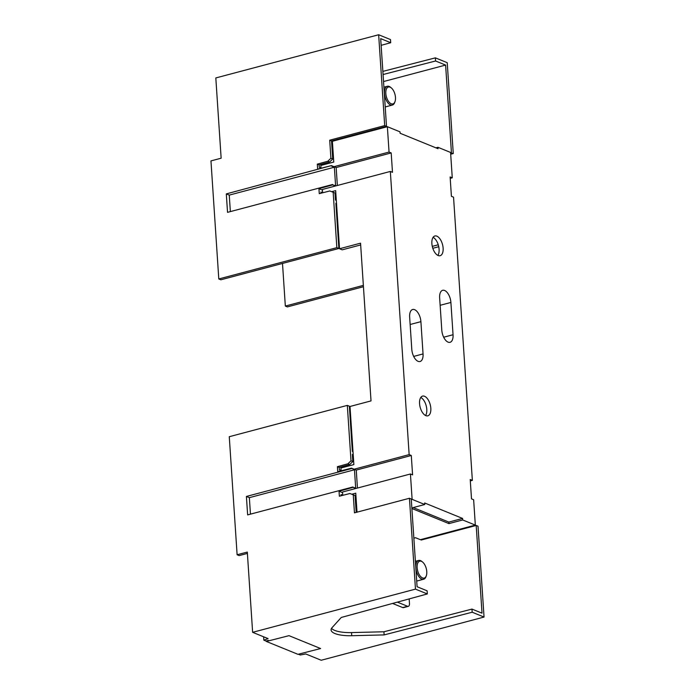 <?xml version="1.0" encoding="UTF-8"?>
<svg xmlns="http://www.w3.org/2000/svg" width="695" height="695" viewBox="0 0 695 695"><rect width="100%" height="100%" fill="white"/><g stroke="black" fill="none" stroke-linecap="round" stroke-linejoin="round"><path stroke-width="1.04" d="M413.212 507.567L448.84 522.084L462.583 518.435L462.688 519.956L475.328 525.107L420.353 539.694L415.532 537.721L413.864 538.165M411.301 499.575L412.118 499.357L424.758 504.509L424.662 502.98L462.583 518.435M432.811 248.289L438.745 246.716M341.106 470.802L340.924 468.022L353.859 464.59L350.002 406.479L371.026 400.902L360.549 243.172L339.525 248.749L342.201 249.835L360.662 244.935M432.281 246.369L438.25 244.788M453.044 334.738L450.899 302.455A10.208 5.195 -104.9 0 0 442.663 290.302A10.208 5.195 -104.9 0 0 439.648 297.877L441.794 330.16A10.208 5.195 -104.9 0 0 450.039 342.314A10.208 5.195 -104.9 0 0 453.044 334.738L443.671 337.223M423.046 353.929L420.901 321.646A10.208 5.195 -104.9 0 0 412.665 309.492A10.208 5.195 -104.9 0 0 409.65 317.068L411.796 349.35A10.208 5.195 -104.9 0 0 420.041 361.504A10.208 5.195 -104.9 0 0 423.046 353.929L413.673 356.422M433.081 237.351A10.208 5.195 -104.9 0 1 439.084 249.201A10.208 5.195 -104.9 0 1 437.867 255.404M339.525 248.749L335.659 190.63L331.697 191.681M420.779 397.471A10.208 5.195 -104.9 0 1 426.782 409.329A10.208 5.195 -104.9 0 1 425.575 415.532M354.103 469.221L409.147 454.617L390.338 171.439L392.484 172.308L391.189 152.935L389.052 152.066L387.367 126.699L400.007 131.85L400.103 133.258L438.032 148.704L437.937 147.297L450.577 152.448L452.263 177.816L450.125 176.938L451.411 196.311L453.548 197.189L472.357 480.367L470.315 480.914M431.873 243.545A10.208 5.195 -104.9 0 1 434.879 235.979A10.208 5.195 -104.9 0 1 443.123 248.132A10.208 5.195 -104.9 0 1 440.117 255.708A10.208 5.195 -104.9 0 1 431.873 243.545M390.338 171.439L322.419 189.448L322.645 192.793M356.778 512.232L356.917 510.669M335.902 194.174L335.077 194.392M419.572 403.673A10.208 5.195 -104.9 0 1 422.586 396.098A10.208 5.195 -104.9 0 1 430.822 408.252A10.208 5.195 -104.9 0 1 427.816 415.827A10.208 5.195 -104.9 0 1 419.572 403.673M332.601 144.473L333.035 151.093M424.758 504.509L411.857 507.932M462.688 519.956L448.944 523.604L448.84 522.084M411.892 508.505L448.944 523.604M357.022 512.172L355.762 493.189L351.792 494.241M412.118 499.357L410.432 473.99L342.513 492.008L342.739 495.344M410.432 473.99L412.578 474.859L411.292 455.494L356.248 470.089M409.147 454.617L411.292 455.494M391.189 152.935L336.145 167.538L331.393 165.601L226.309 193.905L229.254 195.104L230.358 211.601M389.052 152.066L334.008 166.67M387.367 126.699L332.384 141.285L333.765 162.039L320.829 165.471L321.012 168.251M437.937 147.297L435.904 147.835M452.263 177.816L450.212 178.354M472.357 480.367L470.22 479.498L471.505 498.862L473.643 499.74L475.328 525.107M355.996 496.725L355.171 496.942M409.173 598.908L409.468 603.468A3.883 1.981 -104.9 0 1 408.321 606.353A3.883 1.981 -104.9 0 1 407.574 606.283L402.726 607.569A3.883 1.981 -104.9 0 0 403.474 607.639L408.321 606.353M392.579 603.442L402.726 607.569M397.375 602.131L407.574 606.283M342.392 138.626L342.348 138.062M347.239 137.341L347.205 136.776M377.932 128.627L377.967 129.192M391.389 87.97L390.66 87.353A9.721 4.943 75.1 0 0 387.35 86.284A9.721 4.943 75.1 0 0 386.733 86.536A9.721 4.943 75.1 0 0 385.238 97.569A9.721 4.943 75.1 0 0 392.336 105.067A9.721 4.943 75.1 0 0 392.944 104.815A9.721 4.943 75.1 0 0 394.682 102.495L395.003 101.6A8.748 4.457 75.1 0 0 391.389 87.97A8.748 4.457 75.1 0 0 387.853 87.231A8.748 4.457 75.1 0 0 386.681 97.717A8.748 4.457 75.1 0 0 393.448 103.685A8.748 4.457 75.1 0 0 395.003 101.6M415.888 568.701A9.721 4.943 75.1 0 0 423.637 579.239A9.721 4.943 75.1 0 0 424.254 578.987A9.721 4.943 75.1 0 0 425.983 576.668L426.304 575.773A8.748 4.457 75.1 0 0 422.69 562.142A8.748 4.457 75.1 0 0 419.155 561.404A8.748 4.457 75.1 0 0 417.99 571.889A8.748 4.457 75.1 0 0 424.749 577.858A8.748 4.457 75.1 0 0 426.304 575.773M422.69 562.142L421.961 561.525A9.721 4.943 75.1 0 0 418.651 560.457A9.721 4.943 75.1 0 0 418.043 560.709A9.721 4.943 75.1 0 0 415.758 566.651M335.424 185.999L332.679 184.887L318.935 188.666L322.463 190.1M337.353 185.487L336.163 167.547M332.679 184.887L335.598 185.669L334.365 167.217L331.419 166.018M321.012 193.201L320.934 191.994L322.636 192.689M336.31 200.412L335.459 200.064L334.981 192.984L329.786 190.969L319.274 193.653L318.935 188.666M331.393 165.601L317.641 169.111L317.311 164.133L319.127 164.871L319.292 167.269L320.994 167.964M332.644 184.47L227.534 212.349L226.309 193.905M334.365 167.217L229.254 195.104M329.708 140.19L330.907 158.251L332.731 158.99L331.532 140.937L329.708 140.19L384.691 125.604L386.507 126.351L380.686 38.625L390.712 42.716L390.503 39.58L378.653 34.75L215.815 77.944L221.14 158.199L210.959 160.901L218.795 278.964L220.836 279.798L338.882 248.48L336.84 247.655L333.166 192.237M338.882 248.48L335.876 203.287L336.519 203.548M218.795 278.964L336.84 247.655M332.731 158.99L329.639 161.978L327.814 161.24L317.311 164.133M330.907 158.251L327.814 161.24M329.639 161.978L319.127 164.871M337.892 224.138L337.275 224.294M337.483 227.43L338.1 227.274M337.11 221.766L337.718 221.601M339.325 245.752L338.708 245.917M282.5 263.44L285.332 306.069L363.346 285.376M285.332 306.069L287.365 306.903L363.442 286.722M450.699 154.221L453.262 153.543L447.224 62.68L435.374 57.859L435.583 60.995L445.608 65.078L383.536 81.541M450.621 153.013L453.262 153.543M331.532 140.937L386.507 126.351M451.437 152.796L445.608 65.078M378.653 34.75L384.691 125.604M390.712 42.716L381.129 45.331M435.374 57.859L382.858 71.385M435.583 60.995L383.067 74.521M356.674 506.924L355.849 507.15M352.191 448.848L352.799 448.683M422.951 539.581L422.908 539.007M356.196 512.389L355.084 495.535L353.26 494.788L354.459 512.849L409.442 498.263L415.471 589.125L427.321 593.947L341.28 617.455L332.028 627.689A23.326 7.193 -3.8 0 0 331.081 629.939A23.326 7.193 -3.8 0 0 351.731 635.716L384.135 634.909L472.192 612.226L484.041 617.056L478.012 526.193L476.188 525.455L421.205 540.041L421.17 539.476M356.022 497.16L355.206 497.377M353.208 454.817L352.356 454.461L352.825 461.549L349.733 464.529L339.23 467.422L339.386 469.829L341.089 470.515M341.106 495.761L341.028 494.545L342.731 495.24M355.519 488.559L352.747 487.021L355.692 488.22L354.467 469.777L351.488 468.152L356.257 470.098L357.447 488.046M352.999 451.68L352.356 451.411L349.359 406.219L347.318 405.385L351.001 460.802L352.825 461.549M298.372 654.212L300.283 654.994L305.757 653.96L321.203 660.25L484.041 617.056M263.631 636.794L263.857 640.156L268.079 638.609L252.633 632.32L415.471 589.125M247.394 553.411L239.149 555.6L237.117 554.766L229.272 436.703L347.318 405.385M252.633 632.32L247.307 552.065L237.117 554.766M263.857 640.156L265.994 641.025L268.426 640.382M351.731 635.716L351.522 632.58A23.326 7.193 -3.8 0 1 331.532 628.341M352.773 487.438L339.038 491.217L342.557 492.659M339.038 491.217L339.368 496.204L349.88 493.52L353.26 494.788M351.001 460.802L347.908 463.791L337.405 466.684L339.23 467.422M337.405 466.684L337.735 471.662L351.488 468.152M347.908 463.791L349.733 464.529M354.467 469.777L249.357 497.655L246.404 496.456L247.637 514.899L352.747 487.021M351.514 468.569L246.404 496.456M250.452 514.152L249.357 497.655M427.321 593.947L427.112 590.811L417.087 586.728L411.258 499.01L409.442 498.263M472.192 612.226L471.983 609.089L383.927 631.772L384.135 634.909M476.188 525.455L482.017 613.172L471.983 609.089M351.522 632.58L383.927 631.772M266.35 641.45L288.998 635.664L320.604 648.539L297.955 654.325L266.35 641.45L266.315 640.938M440.144 305.305L450.899 302.455M410.146 324.504L420.901 321.646M383.909 87.196L387.35 86.284M385.221 106.952L392.336 105.067M415.402 561.317L418.651 560.457M416.713 581.081L423.637 579.239"/></g></svg>
